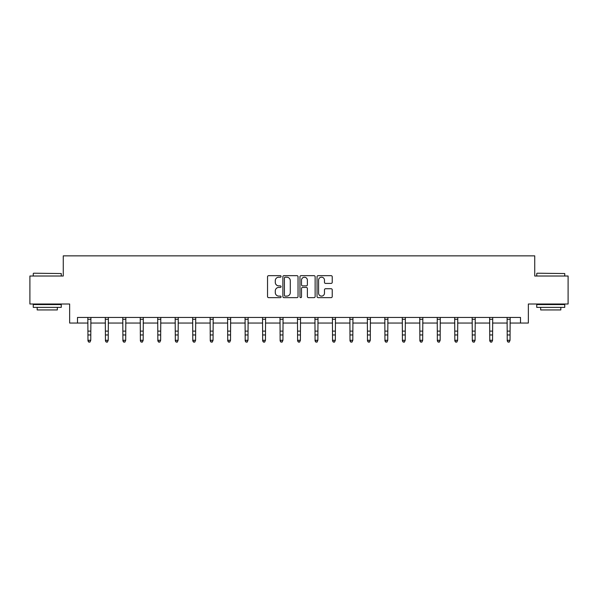 <?xml version="1.0" encoding="UTF-8"?>
<svg xmlns="http://www.w3.org/2000/svg" width="598" height="598" viewBox="0 0 598 598"><rect width="100%" height="100%" fill="white"/><g stroke="black" fill="none" stroke-linecap="round" stroke-linejoin="round"><path stroke-width="0.9" d="M281.082 276.426A0.77 0.77 0 0 0 280.312 275.663L268.637 275.663A1.099 1.099 0 0 0 267.538 276.762L267.538 296.548A1.099 1.099 0 0 0 268.637 297.647L280.312 297.647A0.77 0.77 0 0 0 281.082 296.877A0.77 0.77 0 0 0 280.312 296.107L278.803 296.107A3.521 3.521 0 0 1 275.282 292.586L275.282 290.942A3.521 3.521 0 0 1 278.803 287.421L280.312 287.421A0.77 0.77 0 0 0 281.082 286.651A0.77 0.77 0 0 0 280.312 285.881L278.803 285.881A3.521 3.521 0 0 1 275.282 282.368L275.282 280.716A3.521 3.521 0 0 1 278.803 277.195L280.312 277.195A0.77 0.77 0 0 0 281.082 276.426M331.128 283.407A1.099 1.099 0 0 0 332.226 282.308L332.226 276.762A1.099 1.099 0 0 0 331.128 275.663L318.151 275.663A1.099 1.099 0 0 0 317.052 276.762L317.052 296.548A1.099 1.099 0 0 0 318.151 297.647L331.128 297.647A1.099 1.099 0 0 0 332.226 296.548L332.226 289.843A1.099 1.099 0 0 0 331.128 288.737L325.574 288.737A1.099 1.099 0 0 0 324.475 289.843L324.475 293.162A2.938 2.938 0 0 1 321.537 296.107A2.938 2.938 0 0 1 318.592 293.162L318.592 280.141A2.938 2.938 0 0 1 321.537 277.195A2.938 2.938 0 0 1 324.475 280.141L324.475 282.308A1.099 1.099 0 0 0 325.574 283.407L331.128 283.407M77.493 323.047L77.493 317.448L520.507 317.448L520.507 323.047L528.348 323.047L528.348 304.008L568.1 304.008L568.1 276.014L534.732 276.014L534.732 255.854L63.268 255.854L63.268 276.014L29.9 276.014L29.9 304.008L69.652 304.008L69.652 323.047L87.966 323.047M298.036 276.762A1.099 1.099 0 0 0 296.937 275.663L283.968 275.663A1.099 1.099 0 0 0 282.869 276.762L282.869 296.548A1.099 1.099 0 0 0 283.968 297.647L296.937 297.647A1.099 1.099 0 0 0 298.036 296.548L298.036 276.762M301.063 275.663L314.032 275.663A1.099 1.099 0 0 1 315.131 276.762L315.131 296.548A1.099 1.099 0 0 1 314.032 297.647L308.478 297.647A1.099 1.099 0 0 1 307.379 296.548L307.379 288.52A1.099 1.099 0 0 0 306.281 287.421L302.603 287.421A1.099 1.099 0 0 0 301.504 288.52L301.504 296.877A0.77 0.77 0 0 1 300.734 297.647A0.77 0.77 0 0 1 299.964 296.877L299.964 276.762A1.099 1.099 0 0 1 301.063 275.663M90.761 323.047L105.435 323.047M108.231 323.047L122.904 323.047M125.7 323.047L140.373 323.047M143.176 323.047L157.842 323.047M160.645 323.047L175.311 323.047M178.114 323.047L192.78 323.047M195.583 323.047L210.249 323.047M213.052 323.047L227.718 323.047M230.522 323.047L245.187 323.047M247.991 323.047L262.664 323.047M265.46 323.047L280.133 323.047M282.929 323.047L297.602 323.047M300.398 323.047L315.071 323.047M317.867 323.047L332.54 323.047M335.336 323.047L350.009 323.047M352.813 323.047L367.478 323.047M370.282 323.047L384.948 323.047M387.751 323.047L402.417 323.047M405.22 323.047L419.886 323.047M422.689 323.047L437.355 323.047M440.158 323.047L454.824 323.047M457.627 323.047L472.3 323.047M475.096 323.047L489.769 323.047M492.565 323.047L507.239 323.047M510.034 323.047L520.507 323.047M285.179 277.195A0.77 0.77 0 0 0 284.409 277.965L284.409 295.337A0.77 0.77 0 0 0 285.179 296.107L286.771 296.107A3.521 3.521 0 0 0 290.292 292.586L290.292 280.716A3.521 3.521 0 0 0 286.771 277.195L285.179 277.195M307.379 280.193A2.938 2.938 0 0 0 304.442 277.255A2.938 2.938 0 0 0 301.504 280.193L301.504 284.783A1.099 1.099 0 0 0 302.603 285.881L306.281 285.881A1.099 1.099 0 0 0 307.379 284.783L307.379 280.193M89.924 341.892L90.761 340.292L90.903 317.448L87.831 317.471L87.966 340.292L90.761 340.292L89.924 342.146L88.803 341.892L89.924 342.146M88.803 342.146L87.966 340.912L87.966 340.292L88.803 341.892M33.593 273.211L61.258 273.548L33.593 273.211M47.257 307.372L33.256 307.372L33.256 304.569L61.258 304.569L61.258 307.372L47.257 307.372M57.333 307.372L57.333 309.943L37.181 309.943L37.181 307.372M537.079 273.211L564.744 273.548L537.079 273.211M550.743 307.372L536.742 307.372L536.742 304.569L564.744 304.569L564.744 307.372L550.743 307.372M560.819 307.372L560.819 309.943L540.667 309.943L540.667 307.372M107.393 341.892L108.231 340.292L108.365 317.471L105.3 317.471L105.435 340.292L108.231 340.292L107.393 342.146L106.272 341.892L107.393 342.146M106.272 342.146L105.435 340.912L105.435 340.292L106.272 341.892M124.862 341.892L125.7 340.292L125.842 317.448L122.769 317.471L122.904 340.292L125.7 340.292L124.862 342.146L123.741 341.892L124.862 342.146M123.741 342.146L122.904 340.912L122.904 340.292L123.741 341.892M142.331 341.892L143.176 340.292L143.303 317.471L140.238 317.471L140.373 340.292L143.176 340.292L142.331 342.146L141.21 341.892L142.331 342.146M141.21 342.146L140.373 340.912L140.373 340.292L141.21 341.892M157.7 317.448L157.842 340.292L160.645 340.292L159.801 342.146L158.679 341.892L159.801 342.146M159.801 341.892L160.645 340.292L160.787 317.448L157.708 317.471M158.679 342.146L157.842 340.912L157.842 340.292L158.679 341.892M177.27 341.892L178.114 340.292L178.256 317.448L175.177 317.471L175.311 340.292L178.114 340.292L177.27 342.146L176.156 341.892L177.27 342.146M176.156 342.146L175.311 340.912L175.311 340.292L176.156 341.892M194.739 341.892L195.583 340.292L195.725 317.448L192.646 317.471L192.78 340.292L195.583 340.292L194.739 342.146L193.625 341.892L194.739 342.146M193.625 342.146L192.78 340.912L192.78 340.292L193.625 341.892M212.215 341.892L213.052 340.292L213.194 317.448L210.122 317.471L210.249 340.292L213.052 340.292L212.215 342.146L211.094 341.892L212.215 342.146M211.094 342.146L210.249 340.912L210.249 340.292L211.094 341.892M229.684 341.892L230.522 340.292L230.656 317.471L227.591 317.471L227.718 340.292L230.522 340.292L229.684 342.146L228.563 341.892L229.684 342.146M228.563 342.146L227.718 340.912L227.718 340.292L228.563 341.892M247.153 341.892L247.991 340.292L248.133 317.448L245.06 317.471L245.187 340.292L247.991 340.292L247.153 342.146L246.032 341.892L247.153 342.146M246.032 342.146L245.187 340.912L245.187 340.292L246.032 341.892M264.622 341.892L265.46 340.292L265.602 317.448L262.529 317.471L262.664 340.292L265.46 340.292L264.622 342.146L263.501 341.892L264.622 342.146M263.501 342.146L262.664 340.912L262.664 340.292L263.501 341.892M279.991 317.448L280.133 340.292L282.929 340.292L282.092 342.146L280.97 341.892L282.092 342.146M282.092 341.892L282.929 340.292L283.071 317.448L279.999 317.471M280.97 342.146L280.133 340.912L280.133 340.292L280.97 341.892M299.561 341.892L300.398 340.292L300.54 317.448L297.468 317.471L297.602 340.292L300.398 340.292L299.561 342.146L298.439 341.892L299.561 342.146M298.439 342.146L297.602 340.912L297.602 340.292L298.439 341.892M317.03 341.892L317.867 340.292L318.001 317.471L314.937 317.471L315.071 340.292L317.867 340.292L317.03 342.146L315.908 341.892L317.03 342.146M315.908 342.146L315.071 340.912L315.071 340.292L315.908 341.892M334.499 341.892L335.336 340.292L335.478 317.448L332.406 317.471L332.54 340.292L335.336 340.292L334.499 342.146L333.378 341.892L334.499 342.146M333.378 342.146L332.54 340.912L332.54 340.292L333.378 341.892M351.968 341.892L352.813 340.292L352.947 317.448L349.875 317.471L350.009 340.292L352.813 340.292L351.968 342.146L350.847 341.892L351.968 342.146M350.847 342.146L350.009 340.912L350.009 340.292L350.847 341.892M367.336 317.448L367.478 340.292L370.282 340.292L369.437 342.146L368.316 341.892L369.437 342.146M369.437 341.892L370.282 340.292L370.424 317.448L367.344 317.471M368.316 342.146L367.478 340.912L367.478 340.292L368.316 341.892M386.906 341.892L387.751 340.292L387.893 317.448L384.813 317.471L384.948 340.292L387.751 340.292L386.906 342.146L385.785 341.892L386.906 342.146M385.785 342.146L384.948 340.912L384.948 340.292L385.785 341.892M404.375 341.892L405.22 340.292L405.362 317.448L402.282 317.471L402.417 340.292L405.22 340.292L404.375 342.146L403.261 341.892L404.375 342.146M403.261 342.146L402.417 340.912L402.417 340.292L403.261 341.892M421.844 341.892L422.689 340.292L422.831 317.448L419.751 317.471L419.886 340.292L422.689 340.292L421.844 342.146L420.73 341.892L421.844 342.146M420.73 342.146L419.886 340.912L419.886 340.292L420.73 341.892M439.321 341.892L440.158 340.292L440.292 317.471L437.228 317.471L437.355 340.292L440.158 340.292L439.321 342.146L438.199 341.892L439.321 342.146M438.199 342.146L437.355 340.912L437.355 340.292L438.199 341.892M454.682 317.448L454.824 340.292L457.627 340.292L456.79 342.146L455.669 341.892L456.79 342.146M456.79 341.892L457.627 340.292L457.769 317.448L454.697 317.471M455.669 342.146L454.824 340.912L454.824 340.292L455.669 341.892M474.259 341.892L475.096 340.292L475.238 317.448L472.166 317.471L472.3 340.292L475.096 340.292L474.259 342.146L473.138 341.892L474.259 342.146M473.138 342.146L472.3 340.912L472.3 340.292L473.138 341.892M489.627 317.448L489.769 340.292L492.565 340.292L491.728 342.146L490.607 341.892L491.728 342.146M491.728 341.892L492.565 340.292L492.707 317.448L489.635 317.471M490.607 342.146L489.769 340.912L489.769 340.292L490.607 341.892M509.197 341.892L510.034 340.292L510.176 317.448L507.104 317.471L507.239 340.292L510.034 340.292L509.197 342.146L508.076 341.892L509.197 342.146M508.076 342.146L507.239 340.912L507.239 340.292L508.076 341.892M90.761 331.113L87.966 331.113M90.761 334.955L87.966 334.955M90.761 319.287L87.966 319.287M108.231 331.113L105.435 331.113M108.231 334.955L105.435 334.955M108.231 319.287L105.435 319.287M125.7 331.113L122.904 331.113M125.7 334.955L122.904 334.955M125.7 319.287L122.904 319.287M143.176 331.113L140.373 331.113M143.176 334.955L140.373 334.955M143.176 319.287L140.373 319.287M160.645 331.113L157.842 331.113M160.645 334.955L157.842 334.955M160.645 319.287L157.842 319.287M178.114 331.113L175.311 331.113M178.114 334.955L175.311 334.955M178.114 319.287L175.311 319.287M195.583 331.113L192.78 331.113M195.583 334.955L192.78 334.955M195.583 319.287L192.78 319.287M213.052 331.113L210.249 331.113M213.052 334.955L210.249 334.955M213.052 319.287L210.249 319.287M230.522 331.113L227.718 331.113M230.522 334.955L227.718 334.955M230.522 319.287L227.718 319.287M247.991 331.113L245.187 331.113M247.991 334.955L245.187 334.955M247.991 319.287L245.187 319.287M265.46 331.113L262.664 331.113M265.46 334.955L262.664 334.955M265.46 319.287L262.664 319.287M282.929 331.113L280.133 331.113M282.929 334.955L280.133 334.955M282.929 319.287L280.133 319.287M300.398 331.113L297.602 331.113M300.398 334.955L297.602 334.955M300.398 319.287L297.602 319.287M317.867 331.113L315.071 331.113M317.867 334.955L315.071 334.955M317.867 319.287L315.071 319.287M335.336 331.113L332.54 331.113M335.336 334.955L332.54 334.955M335.336 319.287L332.54 319.287M352.813 331.113L350.009 331.113M352.813 334.955L350.009 334.955M352.813 319.287L350.009 319.287M370.282 331.113L367.478 331.113M370.282 334.955L367.478 334.955M370.282 319.287L367.478 319.287M387.751 331.113L384.948 331.113M387.751 334.955L384.948 334.955M387.751 319.287L384.948 319.287M405.22 331.113L402.417 331.113M405.22 334.955L402.417 334.955M405.22 319.287L402.417 319.287M422.689 331.113L419.886 331.113M422.689 334.955L419.886 334.955M422.689 319.287L419.886 319.287M440.158 331.113L437.355 331.113M440.158 334.955L437.355 334.955M440.158 319.287L437.355 319.287M457.627 331.113L454.824 331.113M457.627 334.955L454.824 334.955M457.627 319.287L454.824 319.287M475.096 331.113L472.3 331.113M475.096 334.955L472.3 334.955M475.096 319.287L472.3 319.287M492.565 331.113L489.769 331.113M492.565 334.955L489.769 334.955M492.565 319.287L489.769 319.287M510.034 331.113L507.239 331.113M510.034 334.955L507.239 334.955M510.034 319.287L507.239 319.287M33.256 276.014L33.256 273.548M39.64 304.569L39.64 304.008M54.874 304.569L54.874 304.008M61.258 276.014L61.258 273.548M536.742 276.014L536.742 273.548M543.126 304.569L543.126 304.008M558.36 304.569L558.36 304.008M564.744 276.014L564.744 273.548"/></g></svg>

